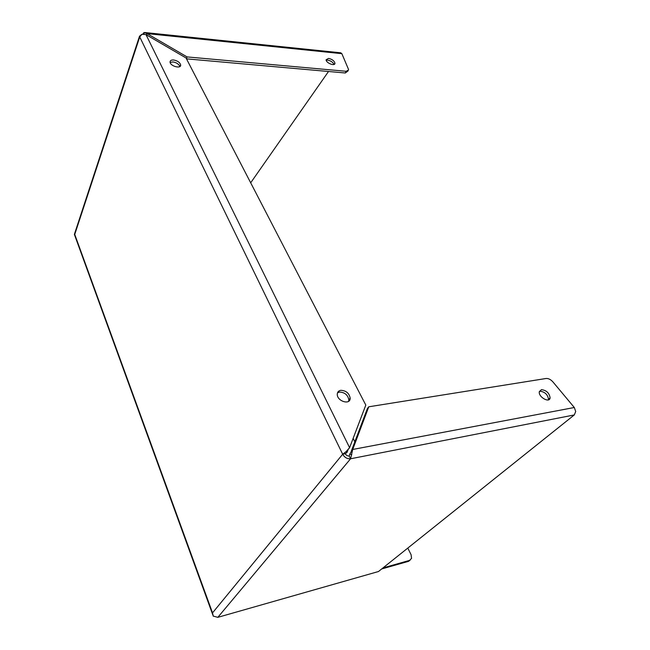 <?xml version="1.0" encoding="UTF-8"?>
<svg xmlns="http://www.w3.org/2000/svg" width="650" height="650" viewBox="0 0 650 650"><rect width="100%" height="100%" fill="white"/><g stroke="black" fill="none" stroke-linecap="round" stroke-linejoin="round"><path stroke-width="0.97" d="M213.281 616.176L212.526 612.877L213.151 616.062L217.823 617.337L378.479 571.521L574.283 414.944L575.713 411.515L574.308 407.509L352.706 449.467L350.594 458.77C347.271 459.046 344.63 457.535 342.672 454.228L346.166 451.547L349.594 447.688L365.812 405.088L186.014 57.939L145.974 34.596L141.936 34.279L139.734 36.936L139.514 36.189L141.724 34.417M74.742 234.439L212.526 612.877L342.672 454.228L139.734 36.936L74.742 234.439M74.539 233.878L74.392 234.325M381.672 568.969L408.509 561.348L410.15 560.146M408.509 561.348L409.541 560.398L382.98 567.921M340.787 390.317C346.076 390.577 349.213 393.201 350.179 398.206C350.399 405.421 336.887 401.261 337.277 394.201C337.399 392.031 338.569 390.731 340.787 390.317M173.591 59.979C177.515 60.71 179.871 62.359 180.651 64.935C181.244 69.16 170.154 66.186 170.064 62.075C170.089 60.572 171.267 59.873 173.591 59.979M346.166 451.547L347.019 452.392L348.205 449.378L349.594 447.688L145.974 34.596M347.019 452.392L345.28 453.724L342.672 454.228M217.823 617.337L350.594 458.77L349.229 455.999C347.571 456.129 346.255 455.374 345.28 453.724M409.541 560.398L411.556 558.383L411.101 554.742L407.786 548.088M354.835 441.813L353.129 438.401M142.764 34.157L144.007 32.524L147.119 33.621L187.07 56.916L346.206 71.289L348.579 69.948L348.392 69.103L341.859 53.674L340.746 52.812M250.689 182.804L328.51 71.492M333.336 64.586L333.791 63.936M144.007 32.524L144.04 34.157M348.603 401.318L348.847 399.937C347.888 394.94 344.768 392.316 339.479 392.064L337.504 392.827M179.871 66.519C178.831 64.074 176.499 62.546 172.876 61.929L170.121 62.441M349.237 455.999L349.822 454.001L351.78 454.773M328.551 58.402C332.134 59.207 334.262 60.816 334.945 63.229C335.148 66.625 325.894 62.993 326.113 59.759L328.551 58.402M341.859 53.674L147.119 33.621L146.656 34.994M349.822 454.001L352.706 449.467L368.769 406.794L546.097 378.487C548.413 378.316 550.688 379.462 552.914 381.899L574.308 407.509M541.409 389.659L539.313 391.779C538.281 397.044 549.575 403.423 550.095 397.873C549.331 392.998 546.431 390.26 541.409 389.659M186.404 58.687L187.07 56.916M186.485 58.849L345.304 72.987L348.043 70.956M333.994 64.447C332.938 62.189 330.834 60.743 327.681 60.117L326.178 60.247M368.769 406.794L367.404 408.493L351.301 451.157M548.405 399.872L548.519 399.401C547.755 394.526 544.871 391.787 539.858 391.194L539.427 391.3M574.283 414.944L350.594 458.77M346.206 71.289L345.304 72.987M212.704 614.616L74.368 234.382L139.514 36.189M144.861 32.532L340.811 52.821M348.847 399.937L350.179 398.206M180.139 66.3L180.651 64.935M352.446 449.784L350.854 452.221M334.425 64.236L334.945 63.229M548.519 399.401L550.095 397.873"/></g></svg>
